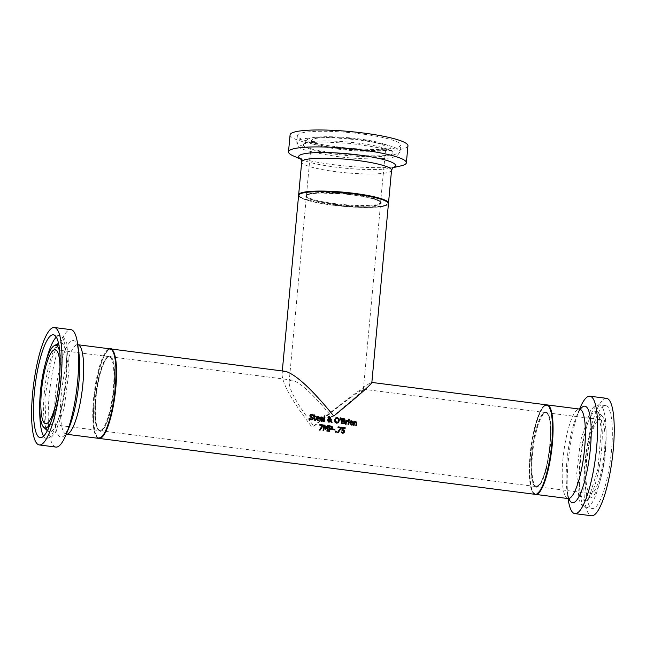 <?xml version="1.0" encoding="UTF-8"?>
<svg xmlns="http://www.w3.org/2000/svg" width="646" height="646" viewBox="0 0 646 646"><rect width="100%" height="100%" fill="white"/><g stroke="black" fill="none" stroke-linecap="round" stroke-linejoin="round"><path stroke-width="0.48" stroke-dasharray="3.23 2.42" d="M344.972 428.403A44.509 10.029 97.3 0 1 344.956 428.492L342.76 428.209M342.55 432.634L343.365 432.392L343.615 430.68L341.75 430.317A44.509 10.029 -82.7 0 0 342.178 427.482L342.315 427.499M343.809 432.893L342.428 433.28L341.112 432.788A44.509 10.029 -82.7 0 0 341.25 431.996L341.815 432.376M318.938 420.619A44.509 10.029 97.3 0 1 318.938 420.651L317.557 420.829L315.837 418.471L316.952 416.67M318.446 420.15L319.14 419.827M319.229 418.858A44.509 10.029 97.3 0 1 319.213 418.955L316.5 418.608M318.631 418.35L318.502 417.51L316.976 417.316M322.871 421.063L321.337 421.313L319.625 418.955L320.739 417.155M323.016 419.343A44.509 10.029 97.3 0 1 323 419.44L320.287 419.092M322.919 420.312L322.233 420.635M322.427 417.922L320.755 417.8M322.419 418.834L322.281 417.994M312.373 419.666L310.944 419.981L309.281 419.343A44.509 10.029 -82.7 0 0 309.394 418.438L309.515 418.527M313.108 415.644A44.509 10.029 97.3 0 1 313.092 415.806L311.638 415.031L310.476 415.741M311.873 419.214L312.244 418.6L311.703 417.687L309.975 416.735L309.741 415.717L310.605 414.546M324.122 421.483A44.509 10.029 97.3 0 1 324.106 421.572L323.444 421.491A44.509 10.029 -82.7 0 0 324.082 415.863L324.211 415.879M315.385 420.36A44.509 10.029 97.3 0 1 315.377 420.417L314.626 420.441L313.649 418.963A44.509 10.029 -82.7 0 0 313.908 416.718L313.463 416.662A44.509 10.029 -82.7 0 0 313.52 416.105L313.657 416.121M315.797 416.872A44.509 10.029 97.3 0 1 315.789 416.961L314.57 416.807M313.972 416.161A44.509 10.029 -82.7 0 0 314.085 415.007L314.222 415.023M338.246 422.75L336.469 423.275L334.87 422.314L334.499 420.158L335.928 417.784M337.47 422.476L338.399 420.659L338.149 418.979L337.042 418.277L335.823 418.681M331.842 422.468L331.018 422.46L330.405 421.588M330.494 420.619L330.873 419.084M330.284 418.648L329.412 419.149L330.284 418.648M329.807 422.072L328.701 422.274L327.264 420.465L328.418 419.012L327.837 417.728L328.539 416.775M327.837 419.44L328.418 419.012M329.775 421.547L330.138 421.232L328.717 419.319M329.105 418.85L329.872 417.922L329.282 417.114L328.531 417.776M340.111 419.932L340.03 417.905M340.587 419.997L339.966 420.013M344.076 423.728L341.08 423.752A44.509 10.029 -82.7 0 0 341.686 418.358L341.823 418.374M343.632 423.219L343.777 421.58L342.089 421.224M343.761 420.651L343.922 419.399L342.323 419.052M347.75 421.111A44.509 10.029 97.3 0 1 347.742 421.224L346.272 421.491M346.337 420.917L347.556 420.465L346.337 420.917M345.941 424.277A44.509 10.029 97.3 0 1 345.925 424.374L345.263 424.285A44.509 10.029 -82.7 0 0 345.739 420.231M348.549 424.616A44.509 10.029 97.3 0 1 348.533 424.705L347.871 424.624A44.509 10.029 -82.7 0 0 348.347 420.57L348.477 420.586M349.131 419.9A44.509 10.029 97.3 0 1 349.123 419.989L348.372 419.892A44.509 10.029 -82.7 0 0 348.444 419.189L348.582 419.206M352.587 424.931A44.509 10.029 97.3 0 1 352.579 424.971L351.198 425.141L349.478 422.783L350.6 420.982M352.094 424.462L352.781 424.139M352.869 423.178A44.509 10.029 97.3 0 1 352.861 423.267L350.14 422.92M352.28 422.662L352.143 421.822L350.616 421.628M320.045 430.188L319.14 430.171L322.33 425.593L319.625 425.246A44.509 10.029 -82.7 0 0 319.722 424.6M356.382 425.617A44.509 10.029 97.3 0 1 356.374 425.714L355.712 425.625A44.509 10.029 -82.7 0 0 355.994 423.308L355.389 422.008L354.315 422.371M354.379 421.798L354.824 421.523M353.968 425.31A44.509 10.029 97.3 0 1 353.951 425.399L353.289 425.318A44.509 10.029 -82.7 0 0 353.766 421.265L353.895 421.281M331.778 429.089L329.533 429.388M329.202 431.367A44.509 10.029 97.3 0 1 329.185 431.463L328.491 431.367A44.509 10.029 -82.7 0 0 329.371 425.835L329.508 425.859M331.43 428.556L331.455 426.966L329.977 426.562M327.441 431.14A44.509 10.029 97.3 0 1 327.425 431.237L326.731 431.148A44.509 10.029 -82.7 0 0 327.506 426.376M325.616 428.484L327.441 425.593M323.606 430.648A44.509 10.029 97.3 0 1 323.589 430.745L322.943 430.656A44.509 10.029 -82.7 0 0 323.832 425.125L323.961 425.141M325.689 429.348L325.204 429.38L324.365 425.972M334.596 429.913A44.509 10.029 97.3 0 1 334.58 430.01L332.601 429.76A44.509 10.029 -82.7 0 0 332.706 429.081L332.843 429.097M336.057 432.239A44.509 10.029 97.3 0 1 336.041 432.335L335.201 432.231A44.509 10.029 -82.7 0 0 335.387 431.165L335.524 431.181M338.27 432.529L337.374 432.513L340.555 427.927L337.858 427.579A44.509 10.029 -82.7 0 0 337.947 426.941M98.927 438.376A45.115 10.166 97.3 0 1 94.09 399.285A45.115 10.166 97.3 0 1 110.401 348.921M535.154 494.335A45.115 10.166 97.3 0 1 530.043 455.196A45.115 10.166 97.3 0 1 546.629 404.848M285.58 371.369L283.061 371.878L282.011 374.228C282.593 384.273 292.614 401.941 312.066 427.24C340.143 404.348 370.489 381.544 371.733 382.416L371.846 382.561M334.402 204.273A37.896 5.677 5.3 0 1 316.362 193.154A37.896 5.677 5.3 0 1 379.783 201.286A37.896 5.677 5.3 0 1 334.402 204.273M339.699 148.653A37.29 5.588 5.3 0 1 311.534 140.578A37.29 5.588 5.3 0 1 349.187 138.462A37.29 5.588 5.3 0 1 385.807 147.466A37.29 5.588 5.3 0 1 339.699 148.653M332.811 205.097A44.509 6.662 5.3 0 1 311.614 192.032A44.509 6.662 5.3 0 1 386.122 201.584A44.509 6.662 5.3 0 1 332.811 205.097C365.232 208.715 383.805 208.06 388.496 203.143A45.115 6.759 -174.7 0 1 332.722 204.58A45.115 6.759 -174.7 0 1 298.654 194.809L299.639 196.739C300.624 198.185 308.344 201.738 332.795 205.097M293.51 155.993A59.19 8.866 -174.7 0 0 333.207 164.633A59.19 8.866 -174.7 0 0 400.69 165.933M338.657 149.194A41.627 6.234 5.3 0 1 307.512 139.544A41.627 6.234 5.3 0 1 349.244 137.816A41.627 6.234 5.3 0 1 389.95 147.191A41.627 6.234 5.3 0 1 338.657 149.194M336.542 146.787A51.85 7.768 -174.7 0 0 400.641 145.14A51.85 7.768 -174.7 0 0 349.728 132.624A51.85 7.768 -174.7 0 0 297.386 135.563A51.85 7.768 -174.7 0 0 336.542 146.787M290.078 134.885A59.19 8.866 -174.7 0 0 334.781 147.7A59.19 8.866 -174.7 0 0 407.949 145.818M298.597 195.407A45.115 6.759 -174.7 0 0 337.745 205.775A45.115 6.759 -174.7 0 0 387.115 205.162A45.115 6.759 -174.7 0 0 388.44 203.74M534.04 438.376A37.896 8.543 97.3 0 1 550.319 424.115A37.896 8.543 97.3 0 1 538.312 486.285A37.896 8.543 97.3 0 1 534.04 438.376M588.676 445.546A37.29 8.406 97.3 0 1 600.158 419.593A37.29 8.406 97.3 0 1 603.752 457.651A37.29 8.406 97.3 0 1 590.67 493.576A37.29 8.406 97.3 0 1 588.676 445.546M532.845 436.421A44.509 10.029 97.3 0 1 551.967 419.666A44.509 10.029 97.3 0 1 537.868 492.688A44.509 10.029 97.3 0 1 532.845 436.421M579.801 408.514A59.19 13.34 -82.7 0 0 571.694 437.399A59.19 13.34 -82.7 0 0 568.173 499.156M587.892 444.262A41.627 9.383 97.3 0 1 602.153 416.032A41.627 9.383 97.3 0 1 604.721 457.78A41.627 9.383 97.3 0 1 591.696 497.525A41.627 9.383 97.3 0 1 587.892 444.262M589.645 441.702A51.85 11.685 -82.7 0 0 592.422 508.475A51.85 11.685 -82.7 0 0 610.607 458.531A51.85 11.685 -82.7 0 0 605.617 405.615A51.85 11.685 -82.7 0 0 589.645 441.702M606.546 398.34A59.19 13.34 -82.7 0 0 588.32 439.53A59.19 13.34 -82.7 0 0 591.494 515.758M108.399 356.374A37.896 8.543 -82.7 0 0 95.317 416.412A37.896 8.543 -82.7 0 0 111.104 408.264A37.896 8.543 -82.7 0 0 108.399 356.374M55.217 406.302A37.29 8.406 -82.7 0 0 60.005 368.931M112.509 350.721A44.509 10.029 -82.7 0 0 109.004 349.866A44.509 10.029 -82.7 0 0 94.138 400.318A44.509 10.029 -82.7 0 0 101.422 437.172M55.911 447.072A59.19 13.34 97.3 0 1 49.661 391.193A59.19 13.34 97.3 0 1 68.847 330.09A59.19 13.34 97.3 0 1 70.963 329.654M50.711 422.629A41.627 9.383 -82.7 0 0 59.771 351.997M313.948 426.271C341.484 404.097 357.924 391.742 363.27 389.215L363.367 389.336C361.881 391.823 351.392 401.053 331.882 417.009C314.029 395.053 300.753 382.739 292.049 380.082L289.965 380.51L289.101 382.448C289.578 390.749 297.863 405.357 313.948 426.271M334.547 204.201A37.29 5.588 -174.7 0 0 379.557 204.193A37.29 5.588 -174.7 0 0 380.647 203.014A37.29 5.588 -174.7 0 0 344.035 194.01A37.29 5.588 -174.7 0 0 306.382 196.126A37.29 5.588 -174.7 0 0 334.547 204.201M531.924 454.219A37.29 8.406 97.3 0 1 545.636 412.6A37.29 8.406 97.3 0 1 549.229 450.666A37.29 8.406 97.3 0 1 536.148 486.583A37.29 8.406 97.3 0 1 531.924 454.219M95.971 398.316A37.29 8.406 97.3 0 1 109.683 356.697A37.29 8.406 97.3 0 1 113.276 394.754A37.29 8.406 97.3 0 1 100.195 430.672A37.29 8.406 97.3 0 1 95.971 398.316M334.604 203.603A37.29 5.588 5.3 0 1 306.438 195.536A37.29 5.588 5.3 0 1 344.092 193.42A37.29 5.588 5.3 0 1 380.704 202.424A37.29 5.588 5.3 0 1 334.604 203.603M391.549 170.229A45.115 6.759 5.3 0 1 335.775 171.666A45.115 6.759 5.3 0 1 301.706 161.896M300.931 159.102A48.676 7.292 -174.7 0 0 302.74 159.99A48.676 7.292 -174.7 0 0 335.387 167.096A48.676 7.292 -174.7 0 0 390.878 168.162A48.676 7.292 -174.7 0 0 392.825 167.629M337.39 154.451A45.067 6.751 5.3 0 1 303.668 144.001A45.067 6.751 5.3 0 1 348.848 142.136A45.067 6.751 5.3 0 1 392.905 152.278A45.067 6.751 5.3 0 1 337.39 154.451M335.952 153.183A51.85 7.768 5.3 0 1 296.789 141.959A51.85 7.768 5.3 0 1 349.139 139.019A51.85 7.768 5.3 0 1 400.044 151.535A51.85 7.768 5.3 0 1 335.952 153.183M534.735 438.634A37.29 8.406 97.3 0 1 546.217 412.673A37.29 8.406 97.3 0 1 549.811 450.738A37.29 8.406 97.3 0 1 536.729 486.656A37.29 8.406 97.3 0 1 534.735 438.634M533.313 436.316A45.115 10.166 -82.7 0 0 535.736 494.416C534.46 496.37 532.635 492.769 530.269 483.604C528.614 470.619 529.47 454.881 532.837 436.381C536.971 416.008 541.768 405.526 547.21 404.921A45.115 10.166 -82.7 0 0 533.313 436.316M568.044 498.559A45.115 10.166 97.3 0 1 565.621 440.459A45.115 10.166 97.3 0 1 579.519 409.063M580.463 409.023A48.676 10.974 -82.7 0 0 576.563 416.282A48.676 10.974 -82.7 0 0 569.893 440.039A48.676 10.974 -82.7 0 0 567.002 490.823A48.676 10.974 -82.7 0 0 568.94 498.833M582.53 442.639A45.067 10.158 97.3 0 1 597.962 412.075A45.067 10.158 97.3 0 1 600.748 457.271A45.067 10.158 97.3 0 1 586.649 500.295A45.067 10.158 97.3 0 1 582.53 442.639M583.37 440.895A51.85 11.685 97.3 0 1 599.335 404.816A51.85 11.685 97.3 0 1 604.333 457.731A51.85 11.685 97.3 0 1 586.148 507.667A51.85 11.685 97.3 0 1 583.37 440.895M107.769 356.891A37.29 8.406 -82.7 0 0 95.681 395.392A37.29 8.406 -82.7 0 0 99.613 430.599A37.29 8.406 -82.7 0 0 112.695 394.682A37.29 8.406 -82.7 0 0 109.101 356.616A37.29 8.406 -82.7 0 0 107.769 356.891M98.62 438.359A45.115 10.166 97.3 0 1 93.864 395.772A45.115 10.166 97.3 0 1 108.48 349.195A45.115 10.166 97.3 0 1 110.095 348.864M76.171 345.053A45.115 10.166 -82.7 0 0 61.556 391.629A45.115 10.166 -82.7 0 0 66.312 434.217L64.915 434.427L69.275 426.998A48.676 10.974 97.3 0 1 54.676 407.319A48.676 10.974 97.3 0 1 71.585 340.918A48.676 10.974 97.3 0 1 78.836 352.45C77.358 345.747 76.575 342.986 76.486 344.165L77.786 344.722A45.115 10.166 -82.7 0 0 76.171 345.053M59.271 342.929A45.067 10.158 -82.7 0 0 59.182 342.986A45.067 10.158 -82.7 0 0 45.083 386.009A45.067 10.158 -82.7 0 0 47.869 431.197A45.067 10.158 -82.7 0 0 65.206 388.779A45.067 10.158 -82.7 0 0 59.271 342.929M43.605 436.139A51.85 11.685 -82.7 0 0 46.496 438.464A51.85 11.685 -82.7 0 0 64.681 388.521A51.85 11.685 -82.7 0 0 59.69 335.605A51.85 11.685 -82.7 0 0 57.825 335.993A51.85 11.685 -82.7 0 0 56.299 337.123M45.89 361.833A51.85 11.685 -82.7 0 0 39.761 409.604M311.534 140.578L306.438 195.536C305.178 194.721 309.668 193.873 319.915 192.993L346.062 194.123C366.048 196.473 377.563 199.13 380.599 202.109L385.807 147.466M392.679 167.758L390.878 168.162L392.994 167.5M301.044 159.255L302.74 159.99L300.786 158.948M307.512 139.544L303.491 144.179C302.74 144.704 303.095 142.233 325.172 142.039L349.631 143.372C378.063 147.159 392.405 150.098 392.671 152.198L389.95 147.191M297.386 135.563L296.789 141.959C300.85 145.81 286.646 148.314 336.372 156.421C352.797 158.666 380.446 160.297 393.559 157.164L397.508 155.508L400.044 151.535L400.641 145.14M600.158 419.593L546.217 412.673L548.131 414.514C548.204 415.572 550.344 414.546 550.578 435.065C548.914 458.813 545.628 474.778 540.742 482.95L536.729 486.656L590.67 493.576M568.092 498.567L567.002 490.823C568.48 497.525 569.255 500.295 569.344 499.116M579.567 409.071L576.563 416.282C579.68 410.17 581.134 407.691 580.924 408.853M602.153 416.032L597.962 412.075L598.842 413.545L601.321 429.671L597.954 468.883L589.241 497.024L586.649 500.295L591.696 497.525M605.617 405.615L599.335 404.816L594.393 406.189L590.565 410.444L580.383 441.299L576.708 473.938L579.082 500.012L581.707 505.091L586.148 507.667L592.422 508.475M55.16 349.704L109.101 356.616L108.1 356.834L105.088 360.339C101.543 365.386 95.939 385.928 95.245 408.482C95.188 425.649 97.562 428.548 97.716 428.791L99.613 430.599L45.672 423.679M47.336 430.688L46.189 427.377L44.865 397.952L51.494 359.16L57.962 344.181L59.182 342.986L58.536 343.341M40.222 437.657L46.496 438.464L51.446 437.092L55.265 432.836L64.14 408.207L69.098 370.303L66.772 343.325L64.115 338.165L59.69 335.605L53.408 334.798M363.367 389.336L380.647 203.014M289.101 382.448L306.382 196.126M282.011 374.228L282.31 370.949M100.195 430.672L536.148 486.583M109.683 356.697L292.049 380.082M363.27 389.215L545.636 412.6"/><path stroke-width="0.97" d="M342.913 428.137A45.115 10.166 97.3 0 1 342.687 429.606L344.326 430.131L344.649 431.536L343.963 432.82L342.582 433.2L341.266 432.707A45.115 10.166 -82.7 0 0 341.403 431.916L342.703 432.554L343.938 431.439L343.769 430.607L341.895 430.244A45.115 10.166 -82.7 0 0 342.332 427.402L345.198 427.773A45.115 10.166 97.3 0 1 345.109 428.419L342.76 428.209A44.509 10.029 97.3 0 1 342.533 429.679L344.173 430.212L344.496 431.617L343.575 433.062M342.315 427.499L345.053 427.846A44.509 10.029 97.3 0 1 344.972 428.403M343.519 432.311L342.55 432.634L343.365 432.392L341.298 432.004M316.645 418.527L317.767 420.15L319.172 419.835A45.115 10.166 97.3 0 1 319.084 420.578L317.703 420.748L315.983 418.398L317.024 416.63L318.034 416.476L319.124 417.066L319.407 418.503A45.115 10.166 97.3 0 1 319.358 418.874L316.5 418.608L317.622 420.223L319.027 419.908A44.509 10.029 97.3 0 1 318.938 420.619M316.952 416.67L318.979 417.138L319.261 418.584A44.509 10.029 97.3 0 1 319.229 418.858M317.937 417.025L316.556 418.083L318.777 418.277L317.937 417.025L316.702 418.01L318.777 418.277M319.14 419.827L318.446 420.15M322.911 417.55L323.194 418.988A45.115 10.166 97.3 0 1 323.145 419.359L320.432 419.012L321.555 420.635L322.96 420.32A45.115 10.166 97.3 0 1 322.871 421.063L321.482 421.232L319.77 418.883L320.812 417.114L321.821 416.961L322.911 417.55L323.048 419.068A44.509 10.029 97.3 0 1 323.016 419.343M320.739 417.155L322.766 417.631M320.432 419.012L321.409 420.716L322.774 420.385M322.96 420.32L322.814 420.393A44.509 10.029 97.3 0 1 322.725 421.103M322.919 420.312L322.233 420.635M322.427 417.922L320.9 417.728L320.343 418.568L322.419 418.834L322.427 417.922M321.724 417.51L320.343 418.568M321.579 417.582L320.755 417.8L321.579 417.582M320.489 418.495L322.564 418.761M311.638 415.031L310.476 415.741L312.987 418.576L312.204 419.771M310.605 414.546L313.181 414.958A44.509 10.029 97.3 0 1 313.108 415.644M309.442 418.438L310.968 419.351L312.244 418.6M312.398 418.519L310.12 416.662L309.886 415.644L310.928 414.401L313.318 414.885A45.115 10.166 97.3 0 1 313.237 415.733L311.784 414.958L310.621 415.661L313.132 418.503L312.519 419.593L311.089 419.908L309.426 419.262A45.115 10.166 -82.7 0 0 309.539 418.358L311.122 419.278L312.398 418.519L311.873 419.214M311.784 414.958L310.476 415.741M324.881 415.871A45.115 10.166 97.3 0 1 324.252 421.499L323.589 421.41A45.115 10.166 -82.7 0 0 324.227 415.782L324.736 415.943A44.509 10.029 97.3 0 1 324.122 421.483M324.211 415.879L324.736 415.943M314.715 416.735A45.115 10.166 97.3 0 1 314.497 418.656L314.489 419.456L315.603 419.722A45.115 10.166 97.3 0 1 315.523 420.344L314.78 420.36L313.795 418.891A45.115 10.166 -82.7 0 0 314.053 416.646L313.609 416.589A45.115 10.166 -82.7 0 0 313.665 416.024L314.109 416.089A45.115 10.166 -82.7 0 0 314.231 414.926L314.893 415.015A45.115 10.166 97.3 0 1 314.772 416.169L315.991 416.323A45.115 10.166 97.3 0 1 315.934 416.888L314.57 416.807A44.509 10.029 97.3 0 1 314.352 418.729L314.344 419.537L315.458 419.803A44.509 10.029 97.3 0 1 315.385 420.36M314.222 415.023L314.747 415.087A44.509 10.029 97.3 0 1 314.626 416.242L315.846 416.404A44.509 10.029 97.3 0 1 315.797 416.872M313.657 416.121L314.109 416.089M338.859 418.519L339.263 420.675L338.391 422.678L336.614 423.195L335.016 422.242L334.644 420.086L335.492 418.091L337.244 417.582L338.859 418.519L339.118 420.748L337.866 423.033M335.347 418.164L337.099 417.655L338.714 418.6M335.492 418.091L335.936 417.776M338.286 418.907L337.188 418.196L335.968 418.608L335.363 420.175L336.695 422.573L338.165 421.846L338.286 418.907M335.823 418.681L335.217 420.247L336.55 422.645L337.47 422.476M330.873 419.084L331.422 419.157A44.509 10.029 97.3 0 1 331.39 419.504L330.833 421.071L331.842 422.468M328.289 416.92L329.355 416.662L330.566 417.946L329.412 419.149L330.494 420.619L330.881 418.996L331.422 419.157M328.41 419.02L327.982 417.655L328.604 416.735M331.568 419.084A45.115 10.166 97.3 0 1 331.535 419.432L330.978 420.998L332.068 422.5L330.55 421.515L329.807 422.072M328.717 419.319L328.015 420.385L328.967 421.709L330.284 421.152L328.862 419.238L328.16 420.304L329.113 421.636L330.284 421.152M329.105 418.85L329.678 418.487L329.105 418.85L328.531 417.776L329.282 417.114L328.531 417.776L329.105 418.85M329.428 417.033L328.677 417.704L329.428 417.033L330.017 417.849L329.25 418.778L329.823 418.406M328.434 416.84L329.5 416.589L330.712 417.873L329.412 419.149M330.284 418.648L329.557 419.076L330.639 420.546M327.837 419.44L328.564 418.939L327.409 420.393L328.846 422.201L330.55 421.515M340.959 417.93L340.587 419.997L340.111 419.932L340.176 417.833L340.959 417.93L340.458 419.981M340.176 417.922L340.813 418.002M341.823 418.374L344.423 418.931L344.867 419.989L344.011 421.047A44.509 10.029 97.3 0 1 344.003 421.071L344.827 422.541L344.076 423.728M342.235 421.152L342.089 421.224A44.509 10.029 97.3 0 1 341.847 423.219L343.632 423.219L344.245 422.403L343.922 421.507L342.235 421.152A45.115 10.166 97.3 0 1 341.992 423.146L343.624 423.219M344.278 419.924L343.761 420.651L344.132 419.997L343.761 420.651L342.154 420.627A44.509 10.029 97.3 0 0 342.323 419.052L342.469 418.979A45.115 10.166 97.3 0 1 342.299 420.554L343.906 420.578L344.278 419.924L344.068 419.327L342.469 418.979M344.568 418.858L345.012 419.916L344.156 420.974L344.972 422.468L344.286 423.623L341.225 423.671A45.115 10.166 -82.7 0 0 341.831 418.285L344.423 418.931M346.563 421.297L346.418 421.418A45.115 10.166 97.3 0 1 346.07 424.293L345.408 424.212A45.115 10.166 -82.7 0 0 345.885 420.158L346.547 420.247A45.115 10.166 97.3 0 1 346.482 420.845L347.96 420.449A45.115 10.166 97.3 0 1 347.887 421.152L346.272 421.491A44.509 10.029 97.3 0 1 345.941 424.277M347.96 420.449L347.814 420.522A44.509 10.029 97.3 0 1 347.75 421.111M347.556 420.465L346.337 420.917L347.814 420.522M346.547 420.247L346.401 420.32A44.509 10.029 97.3 0 1 346.337 420.917M347.354 421.144L346.272 421.491L347.354 421.144M345.876 420.247L346.401 420.32M348.477 420.586L349.01 420.651A44.509 10.029 97.3 0 1 348.549 424.616M349.155 420.578A45.115 10.166 97.3 0 1 348.678 424.632L348.016 424.543A45.115 10.166 -82.7 0 0 348.493 420.489L349.01 420.651M349.341 419.214A45.115 10.166 97.3 0 1 349.268 419.916L348.517 419.819A45.115 10.166 -82.7 0 0 348.59 419.117L349.195 419.286A44.509 10.029 97.3 0 1 349.131 419.9M348.582 419.206L349.195 419.286M350.285 422.847L351.408 424.462L352.821 424.147A45.115 10.166 97.3 0 1 352.724 424.89L351.343 425.068L349.623 422.71L350.665 420.942L351.674 420.788L352.764 421.378L353.047 422.823A45.115 10.166 97.3 0 1 353.007 423.195L350.14 422.92L351.262 424.543L352.676 424.22A44.509 10.029 97.3 0 1 352.587 424.931M350.6 420.982L352.619 421.458L352.902 422.896A44.509 10.029 97.3 0 1 352.869 423.178M351.577 421.337L350.205 422.395L352.425 422.589L351.577 421.337L350.35 422.322L352.425 422.589M352.781 424.139L352.094 424.462M323.065 425.771L320.045 430.188L319.302 430.091L322.475 425.512L319.778 425.165A45.115 10.166 -82.7 0 0 319.867 424.527L323.186 424.947A45.115 10.166 97.3 0 1 323.065 425.771L319.956 430.179M323.186 424.947L323.04 425.028A44.509 10.029 97.3 0 1 322.919 425.851M319.859 424.616L323.04 425.028M353.895 421.281L354.428 421.345A44.509 10.029 97.3 0 1 354.379 421.798L355.631 421.386L356.689 423.073A44.509 10.029 97.3 0 1 356.382 425.617M355.389 422.008L354.315 422.371A44.509 10.029 97.3 0 1 353.968 425.31M354.743 422.121L354.46 422.29A45.115 10.166 97.3 0 1 354.097 425.326L353.435 425.238A45.115 10.166 -82.7 0 0 353.911 421.192L354.428 421.345M355.534 421.935L354.46 422.29L355.534 421.935L356.14 423.235A45.115 10.166 -82.7 0 1 355.857 425.553L356.519 425.633A45.115 10.166 97.3 0 0 356.834 423.001L356.689 423.073M354.573 421.273A45.115 10.166 97.3 0 1 354.525 421.725L354.379 421.798M356.834 423.001L355.776 421.313L354.896 421.491M329.508 425.859L332.012 426.522L332.432 427.918L331.56 429.243M331.778 429.089L329.686 429.307A45.115 10.166 97.3 0 1 329.339 431.383L328.644 431.294A45.115 10.166 -82.7 0 0 329.525 425.762L332.157 426.449L332.585 427.846L331.632 429.202M329.686 429.307L329.533 429.388A44.509 10.029 97.3 0 1 329.202 431.367M330.122 426.481A45.115 10.166 97.3 0 1 329.791 428.678L331.43 428.556L331.85 427.773L331.6 426.885L329.977 426.562A44.509 10.029 97.3 0 1 329.638 428.758L331.277 428.629M327.441 425.593L328.313 425.706A44.509 10.029 97.3 0 1 327.441 431.14M323.961 425.141L324.776 425.246L325.616 428.484L327.498 425.504L328.313 425.706M328.467 425.625A45.115 10.166 97.3 0 1 327.579 431.157L326.884 431.068A45.115 10.166 -82.7 0 0 327.659 426.295L325.786 429.356L324.365 425.972A44.509 10.029 97.3 0 1 323.606 430.648M327.659 426.295L325.689 429.348M324.518 425.892A45.115 10.166 97.3 0 1 323.743 430.664L323.097 430.583A45.115 10.166 -82.7 0 0 323.977 425.052L324.776 425.246M324.93 425.173L325.762 428.403M334.838 429.259A45.115 10.166 97.3 0 1 334.733 429.929L332.755 429.679A45.115 10.166 -82.7 0 0 332.86 429.009L334.685 429.34A44.509 10.029 97.3 0 1 334.596 429.913M332.843 429.097L334.685 429.34M335.524 431.181L336.227 431.278A44.509 10.029 97.3 0 1 336.057 432.239M336.38 431.197A45.115 10.166 97.3 0 1 336.195 432.263L335.355 432.15A45.115 10.166 -82.7 0 0 335.54 431.084L336.227 431.278M341.298 428.112L338.27 432.529L337.527 432.432L340.708 427.854L338.003 427.507A45.115 10.166 -82.7 0 0 338.1 426.861L341.419 427.289A45.115 10.166 97.3 0 1 341.298 428.112L338.181 432.513M341.419 427.289L341.274 427.361A44.509 10.029 97.3 0 1 341.153 428.185M338.084 426.958L341.274 427.361M110.401 348.921A45.115 10.166 97.3 0 1 110.676 348.937A45.115 10.166 97.3 0 1 115.028 394.981A45.115 10.166 97.3 0 1 99.201 438.432A45.115 10.166 97.3 0 1 98.927 438.376M371.862 382.432L546.629 404.848A45.115 10.166 97.3 0 1 550.981 450.884A45.115 10.166 97.3 0 1 535.154 494.335L99.201 438.432M282.31 370.949L298.597 195.407A45.115 6.759 -174.7 0 1 354.363 193.97A45.115 6.759 -174.7 0 1 388.44 203.74L371.846 382.561C370.053 385.573 357.359 396.733 333.764 416.04C312.171 389.481 296.11 374.583 285.58 371.369L110.676 348.937M392.679 167.758L400.69 165.933A59.19 8.866 -174.7 0 0 406.374 162.752A59.19 8.866 -174.7 0 0 348.259 148.459A59.19 8.866 -174.7 0 0 288.504 151.818A59.19 8.866 -174.7 0 0 293.51 155.993L301.044 159.255M406.374 162.752L407.949 145.818A59.19 8.866 -174.7 0 0 349.833 131.526A59.19 8.866 -174.7 0 0 290.078 134.885L288.504 151.818M568.092 498.567L568.173 499.156A59.19 13.34 -82.7 0 0 574.867 513.627A59.19 13.34 -82.7 0 0 595.628 456.609A59.19 13.34 -82.7 0 0 589.927 396.208A59.19 13.34 -82.7 0 0 579.801 408.514L579.567 409.071M574.867 513.627L591.494 515.758A59.19 13.34 -82.7 0 0 612.255 458.741A59.19 13.34 -82.7 0 0 606.546 398.34L589.927 396.208M60.005 368.931A37.29 8.406 -82.7 0 0 55.16 349.704A37.29 8.406 -82.7 0 0 53.82 349.979A37.29 8.406 -82.7 0 0 41.74 388.48A37.29 8.406 -82.7 0 0 45.672 423.679A37.29 8.406 -82.7 0 0 55.217 406.302M101.422 437.172A44.509 10.029 -82.7 0 0 114.891 394.964A44.509 10.029 -82.7 0 0 112.509 350.721M54.345 327.522L70.963 329.654A59.19 13.34 97.3 0 1 77.657 344.116A59.19 13.34 97.3 0 1 66.037 434.766A59.19 13.34 97.3 0 1 55.911 447.072L39.285 444.941A59.19 13.34 97.3 0 1 33.043 389.062A59.19 13.34 97.3 0 1 52.221 327.958A59.19 13.34 97.3 0 1 54.345 327.522A59.19 13.34 97.3 0 1 60.046 387.923A59.19 13.34 97.3 0 1 39.285 444.941M59.771 351.997A41.627 9.383 -82.7 0 0 54.224 345.707A41.627 9.383 -82.7 0 0 54.135 345.755A41.627 9.383 -82.7 0 0 41.11 385.5A41.627 9.383 -82.7 0 0 43.686 427.248A41.627 9.383 -82.7 0 0 50.711 422.629M51.551 335.185A51.85 11.685 97.3 0 1 53.408 334.798A51.85 11.685 97.3 0 1 58.406 387.713A51.85 11.685 97.3 0 1 40.222 437.657A51.85 11.685 97.3 0 1 34.747 388.714A51.85 11.685 97.3 0 1 51.551 335.185M300.786 158.948L301.706 161.896A45.115 6.759 5.3 0 1 347.249 159.336A45.115 6.759 5.3 0 1 391.549 170.229L388.496 203.143A45.115 6.759 -174.7 0 0 344.197 192.25A45.115 6.759 -174.7 0 0 298.654 194.809L298.654 195.14M392.825 167.629A48.676 7.292 -174.7 0 0 347.766 153.796A48.676 7.292 -174.7 0 0 300.931 159.102M580.924 408.853L579.519 409.063A45.115 10.166 97.3 0 1 583.871 455.107A45.115 10.166 97.3 0 1 568.044 498.559L535.736 494.416A45.115 10.166 -82.7 0 0 551.563 450.965A45.115 10.166 -82.7 0 0 547.21 404.921L546.904 404.897M568.94 498.833A48.676 10.974 -82.7 0 0 589.58 455.834A48.676 10.974 -82.7 0 0 580.463 409.023M110.095 348.864A45.115 10.166 97.3 0 1 114.447 394.9A45.115 10.166 97.3 0 1 98.62 438.359L102.69 436.171C107.511 429.84 111.378 417.566 114.294 399.333C116.587 383.506 117.007 370.287 115.569 359.677C113.195 350.512 111.37 346.91 110.095 348.864L77.786 344.722A45.115 10.166 -82.7 0 1 82.139 390.757A45.115 10.166 -82.7 0 1 66.312 434.217L98.62 438.359M77.657 344.116L78.836 352.45A48.676 10.974 97.3 0 1 69.275 426.998L66.037 434.766M56.299 337.123A51.85 11.685 -82.7 0 0 45.89 361.833M39.761 409.604A51.85 11.685 -82.7 0 0 43.605 436.139M301.706 161.896L298.654 194.809M392.994 167.5L391.549 170.229M579.519 409.063L547.21 404.921M569.344 499.116L568.044 498.559M43.686 427.248L47.336 430.688M54.135 345.755L58.536 343.341"/></g></svg>
